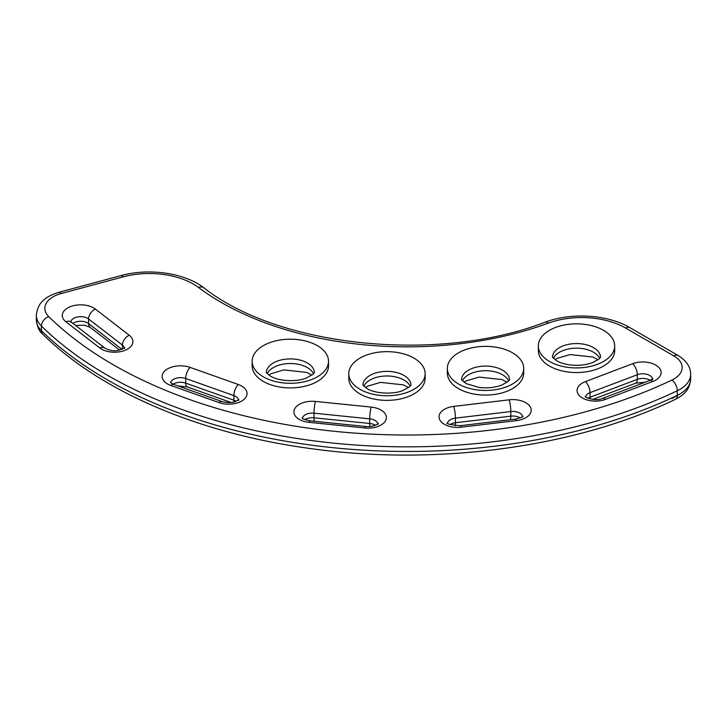 <?xml version="1.0" encoding="UTF-8"?>
<svg xmlns="http://www.w3.org/2000/svg" width="727" height="727" viewBox="0 0 727 727"><rect width="100%" height="100%" fill="white"/><g stroke="black" fill="none" stroke-linecap="round" stroke-linejoin="round"><path stroke-width="1.09" d="M263.338 376.831A38.177 22.046 0 0 0 304.94 381.611A38.177 22.046 0 0 0 328.513 361.246A38.177 22.046 0 0 0 290.337 339.2A38.177 22.046 0 0 0 252.151 361.246A38.177 22.046 0 0 0 263.338 376.831M252.151 361.246L252.151 365.863A38.177 22.046 0 0 0 263.338 381.448A38.177 22.046 0 0 0 304.94 386.228A38.177 22.046 0 0 0 328.513 365.863L328.513 361.246M359.956 389.29A38.177 22.046 0 0 0 401.558 394.061A38.177 22.046 0 0 0 425.131 373.696A38.177 22.046 0 0 0 386.946 351.659A38.177 22.046 0 0 0 348.769 373.696A38.177 22.046 0 0 0 359.956 389.29M348.769 373.696L348.769 378.322A38.177 22.046 0 0 0 359.956 393.907A38.177 22.046 0 0 0 401.558 398.687A38.177 22.046 0 0 0 425.131 378.322L425.131 373.696M447.55 370.725A38.177 22.046 0 0 0 487.526 390.426A38.177 22.046 0 0 0 523.704 368.407A38.177 22.046 0 0 0 485.518 346.37A38.177 22.046 0 0 0 447.341 368.407A38.177 22.046 0 0 0 447.55 370.725M447.341 368.407L447.341 373.033A38.177 22.046 0 0 0 447.55 375.341A38.177 22.046 0 0 0 451.531 383.074A38.177 22.046 0 0 0 494.469 394.461A38.177 22.046 0 0 0 523.704 373.033L523.704 368.407M568.614 367.453A38.177 22.046 0 0 0 614.678 345.888A38.177 22.046 0 0 0 576.502 323.842A38.177 22.046 0 0 0 538.325 345.888A38.177 22.046 0 0 0 568.614 367.453M538.325 345.888L538.325 350.505A38.177 22.046 0 0 0 568.614 372.07A38.177 22.046 0 0 0 614.678 350.505L614.678 345.888M314.373 372.578A24.036 13.877 0 0 0 290.337 358.911A24.036 13.877 0 0 0 266.3 372.578M313.501 373.705A24.036 13.877 0 0 0 290.337 363.527A24.036 13.877 0 0 0 267.163 373.705M410.982 385.028A24.036 13.877 0 0 0 386.946 371.37A24.036 13.877 0 0 0 362.909 385.028M410.119 386.164A24.036 13.877 0 0 0 386.946 375.986A24.036 13.877 0 0 0 363.782 386.164M509.554 379.739A24.036 13.877 0 0 0 485.518 366.081A24.036 13.877 0 0 0 461.481 379.739L466.243 383.656L479.02 387.446C487.617 388.4 495.278 387.564 502.012 384.947L507.791 381.693L509.554 379.957M508.691 380.875A24.036 13.877 0 0 0 485.518 370.697A24.036 13.877 0 0 0 462.354 380.875M600.538 357.221A24.036 13.877 0 0 0 576.502 343.553A24.036 13.877 0 0 0 552.465 357.221M599.675 358.347A24.036 13.877 0 0 0 576.502 348.169A24.036 13.877 0 0 0 553.338 358.347M671.893 398.532A28.28 16.33 0 0 0 677.3 395.106M548.249 323.151A62.222 35.923 180 0 1 625.62 328.059L673.884 355.921A28.28 16.33 180 0 1 671.893 380.057A415.735 240.019 180 0 1 48.736 316.618A28.28 16.33 180 0 1 61.168 293.544L123.017 276.896A62.222 35.923 180 0 1 198.635 287.556A263.02 151.852 0 0 0 548.249 323.151A8.488 3.717 69.8 0 0 545.323 322.106C571.431 312.265 607.654 314.5 629.864 327.641A8.488 4.898 -60 0 0 625.62 328.059M364.809 428.003A18.384 10.614 0 0 0 386.101 419.388A18.384 10.614 0 0 0 371.179 407.093L315.473 401.431A18.384 10.614 0 0 0 294.181 410.046A18.384 10.614 0 0 0 309.102 422.342L364.809 428.003A8.488 1.2 95.8 0 1 365.663 426.485L309.956 420.824A8.488 1.2 95.8 0 0 309.102 422.342M516.515 420.606A18.384 10.614 0 0 0 530.81 408.074A18.384 10.614 0 0 0 509.1 399.823L453.703 406.411A18.384 10.614 0 0 0 439.399 418.943A18.384 10.614 0 0 0 461.118 427.194L516.515 420.606A8.488 1.399 83.2 0 0 515.516 419.115L460.118 425.704A8.488 1.399 83.2 0 1 461.118 427.194M605.536 399.368L652.828 381.457A18.384 10.614 0 0 0 658.117 366.762A18.384 10.614 0 0 0 632.663 363.709L585.371 381.62A18.384 10.614 0 0 0 580.082 396.315A18.384 10.614 0 0 0 605.536 399.368A8.488 3.799 69.3 0 0 602.529 398.369C596.113 401.931 583.318 396.769 585.353 396.533M99.781 347.96A18.384 10.614 0 0 0 125.517 350.114A18.384 10.614 0 0 0 129.233 335.256L95.382 309.093A18.384 10.614 0 0 0 69.656 306.948A18.384 10.614 0 0 0 65.93 321.797L99.781 347.96A8.488 5.552 127.7 0 1 104.97 348.178L71.119 322.016A8.488 5.552 127.7 0 0 65.93 321.797M219.054 402.594A18.384 10.614 0 0 0 244.345 399.114A18.384 10.614 0 0 0 238.329 384.519L190.156 367.399A18.384 10.614 0 0 0 164.865 370.87A18.384 10.614 0 0 0 170.881 385.474L219.054 402.594A8.488 3.635 109.6 0 1 221.899 401.522L173.726 384.41A8.488 3.635 109.6 0 0 170.881 385.474M375.386 425.295A9.896 5.716 0 0 0 369.707 423.468A8.488 1.2 95.8 0 0 369.961 426.522M304.895 419.633A9.896 5.716 0 0 1 314 417.807L314 413.181L369.707 418.843L369.707 423.468L314 417.807A8.488 1.2 95.8 0 0 314.428 421.278M371.179 407.093A8.488 1.2 95.8 0 0 369.707 418.843A9.896 5.716 180 0 1 377.831 423.859M520.196 417.961A9.896 5.716 0 0 0 510.808 416.162A8.488 1.399 83.2 0 1 510.218 419.743M450.013 424.55A9.896 5.716 0 0 1 455.411 422.75L455.411 418.134L510.808 411.546L510.808 416.162L455.411 422.75A8.488 1.399 83.2 0 1 455.138 425.749M509.1 399.823A8.488 1.399 83.2 0 1 510.808 411.546A9.896 5.716 180 0 1 522.649 416.526M236.084 401.295A9.896 5.716 0 0 0 233.876 400.232A8.488 3.635 109.6 0 0 234.049 401.958M173.126 384.183A9.896 5.716 0 0 1 185.712 383.12L185.712 378.494L233.876 395.615L233.876 400.232L185.712 383.12A8.488 3.635 109.6 0 0 187.312 386.937L178.142 385.973M238.329 384.519A8.488 3.635 109.6 0 0 233.876 395.615A9.896 5.716 180 0 1 238.529 399.868M589.879 398.85A8.488 3.799 -110.7 0 0 590.024 397.269A9.896 5.716 0 0 0 588.061 398.242M592.85 399.405L635.671 383.193A8.488 3.799 -110.7 0 0 637.315 379.349L590.024 397.269L590.024 392.644A8.488 3.799 -110.7 0 0 585.371 381.62M650.138 380.33A9.896 5.716 0 0 0 637.315 379.349L637.315 374.732A9.896 5.716 180 0 1 652.592 378.894M585.608 396.806A9.896 5.716 180 0 1 590.024 392.644L637.315 374.732A8.488 3.799 69.3 0 0 632.663 363.709M121.927 349.342L88.585 323.57A8.488 5.552 127.7 0 0 90.193 327.359L84.505 325.187L75.563 325.451M95.382 309.093A8.488 5.552 127.7 0 0 88.585 318.953L88.585 323.57A9.896 5.716 0 0 0 72.936 323.415M122.436 349.124L122.436 345.116A9.896 5.716 180 0 1 124.353 347.924M70.819 321.761A9.896 5.716 180 0 1 78.043 316.863A9.896 5.716 180 0 1 88.585 318.953L122.436 345.116A8.488 5.552 127.7 0 1 129.233 335.256M190.156 367.399A8.488 3.635 109.6 0 0 185.712 378.494A9.896 5.716 180 0 0 170.681 382.747M315.473 401.431A8.488 1.2 95.8 0 0 314 413.181A9.896 5.716 180 0 0 302.45 418.198M453.703 406.411A8.488 1.399 83.2 0 1 455.411 418.134A9.896 5.716 180 0 0 447.568 423.114M652.828 381.457A8.488 3.799 -110.7 0 0 649.829 380.457L602.529 398.369M42.784 334.22A8.488 5.97 -45.5 0 1 41.421 330.649A36.768 21.228 180 0 1 36.35 319.889C37.113 326.677 39.258 331.448 42.784 334.22C100.081 390.972 196.981 432.565 305.903 447.914C433.201 466.625 574.375 448.123 675.547 399.259A8.488 4.407 -115.5 0 0 677.3 395.379A424.223 244.917 180 0 1 41.421 330.649L41.421 326.032A424.223 244.917 0 0 0 677.3 390.762A36.768 21.228 0 0 0 690.65 374.396C690.705 367.09 686.533 360.792 678.127 355.503L629.864 327.641M675.547 399.259C682.962 395.397 689.732 390.626 690.65 379.012A36.768 21.228 180 0 1 677.3 395.379L677.3 390.762A8.488 4.407 64.5 0 0 671.893 380.057M123.017 276.896A8.488 2.926 74.9 0 0 120.809 275.633L58.96 292.281C47.582 295.898 37.668 301.033 36.35 315.273A36.768 21.228 0 0 0 41.421 326.032A8.488 5.97 134.5 0 1 48.736 316.618M120.809 275.633C148.762 267.881 184.24 272.716 203.733 287.701A8.488 5.489 126.9 0 0 198.635 287.556M673.884 355.921A8.488 4.898 -60 0 1 678.127 355.503M58.96 292.281A8.488 2.926 74.9 0 1 61.168 293.544M314.373 372.787L312.61 374.523L306.83 377.776C298.588 381.811 279.913 381.857 270.408 376.132L266.255 372.478M311.865 375.096L306.83 372.415L283.839 369.916L271.062 373.705L268.799 375.096M410.991 385.246L409.219 386.982L403.449 390.235C395.206 394.27 376.522 394.316 367.026 388.591L362.873 384.937M408.483 387.555L403.449 384.874L380.448 382.375L367.671 386.164L365.417 387.555M507.046 382.266L502.012 379.585L479.02 377.086L466.243 380.875L463.99 382.266M600.538 357.43L598.775 359.165L592.996 362.419C586.371 364.999 578.81 365.854 570.332 364.963C564.879 364.227 560.444 362.918 557.036 361.028L552.429 357.13M598.03 359.738L592.996 357.057L570.004 354.558L557.227 358.347L554.974 359.738M231.077 402.485L187.312 386.937M635.671 383.193L645.349 382.148M119.601 350.078L90.193 327.359M238.592 400.477L238.792 399.586L235.666 401.458C232.14 402.912 227.551 402.931 221.899 401.522M173.726 384.41L170.427 382.466M377.895 424.477L378.095 423.577C379.967 422.714 373.469 427.612 365.663 426.485M309.956 420.824C304.304 419.488 301.714 418.516 302.187 417.916M124.408 348.533L124.608 347.642C125.617 347.706 123.508 348.606 118.283 350.35C114.175 351.332 109.732 350.605 104.97 348.178M71.119 322.016L70.555 321.479L70.755 322.379M522.704 417.144L522.904 416.244C521.559 416.253 526.612 416.135 515.516 419.115M460.118 425.704C450.022 424.695 445.751 423.741 447.314 422.832M652.646 379.512L652.846 378.622L649.829 380.457M36.35 315.273L36.35 319.889M203.733 287.701C278.923 347.17 438.245 363.6 545.323 322.106M690.65 379.012L690.65 374.396"/></g></svg>
